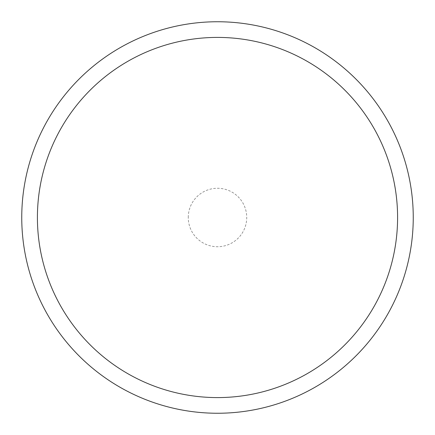 <?xml version="1.0" encoding="UTF-8"?>
<svg xmlns="http://www.w3.org/2000/svg" width="435" height="435" viewBox="0 0 435 435"><rect width="100%" height="100%" fill="white"/><g stroke="black" fill="none" stroke-linecap="round" stroke-linejoin="round"><path stroke-width="0.33" stroke-dasharray="2.17 1.63" d="M188.268 217.5A29.232 29.232 0 0 1 217.5 188.268A29.232 29.232 0 0 1 246.732 217.5A29.232 29.232 0 0 1 217.5 246.732A29.232 29.232 0 0 1 188.268 217.5M21.804 217.5A195.696 195.696 0 0 1 217.5 21.804A195.696 195.696 0 0 1 413.196 217.5A195.696 195.696 0 0 1 217.5 413.196A195.696 195.696 0 0 1 21.804 217.5A195.696 195.696 0 0 1 217.5 21.804A195.696 195.696 0 0 1 413.196 217.5A195.696 195.696 0 0 1 217.5 413.196A195.696 195.696 0 0 1 21.804 217.5M21.75 217.5A195.75 195.75 0 0 1 217.5 21.75A195.75 195.75 0 0 1 413.25 217.5A195.75 195.75 0 0 1 217.5 413.25A195.75 195.75 0 0 1 21.75 217.5"/><path stroke-width="0.65" d="M397.59 217.5A180.09 180.09 0 0 0 217.5 37.41A180.09 180.09 0 0 0 37.41 217.5A180.09 180.09 0 0 0 217.5 397.59A180.09 180.09 0 0 0 397.59 217.5M21.75 217.5A195.75 195.75 0 0 1 217.5 21.75A195.75 195.75 0 0 1 413.25 217.5A195.75 195.75 0 0 1 217.5 413.25A195.75 195.75 0 0 1 21.75 217.5"/></g></svg>
